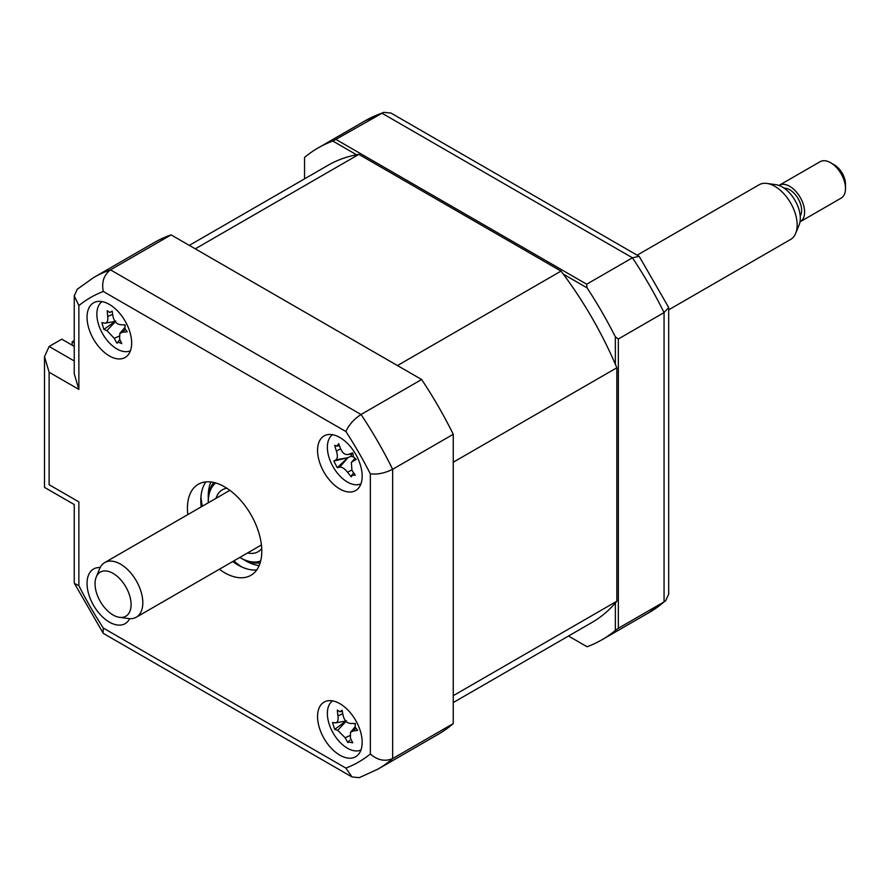 <?xml version="1.0" encoding="UTF-8"?>
<svg xmlns="http://www.w3.org/2000/svg" width="890" height="890" viewBox="0 0 890 890"><rect width="100%" height="100%" fill="white"/><g stroke="black" fill="none" stroke-linecap="round" stroke-linejoin="round"><path stroke-width="1.33" d="M615.357 364.288L615.357 336.865L618.339 338.99L618.339 628.284L615.357 630.409L615.357 602.986M587.055 646.752L568.488 636.027L587.055 646.752A283.932 163.927 -120 0 0 601.918 639.799A283.932 163.927 -120 0 0 615.357 630.409M618.339 628.284L664.062 601.885L665.664 600.75L668.69 594.108L668.69 307.484L664.062 312.59A283.932 163.927 -120 0 0 632.434 257.8L381.899 113.163A283.932 163.927 -120 0 0 365.2 120.762L317.986 148.018A283.932 163.927 -120 0 0 304.547 157.419L304.547 178.857M356.601 154.793L332.849 141.076L383.679 112.34L365.2 120.762M336.175 139.563L586.699 284.21L632.434 257.8L639.176 256.353L390.944 113.041L383.679 112.34M563.303 274.131L587.055 287.848L586.699 284.21M332.849 141.076A283.932 163.927 -120 0 0 317.986 148.018M639.176 256.353L668.69 307.484M615.357 336.865A283.932 163.927 -120 0 0 587.055 287.848M618.339 338.99L664.062 312.59L664.062 601.885A283.932 163.927 -120 0 1 649.133 612.543L601.918 639.799M339.858 755.176A31.55 18.212 -120 0 0 355.633 756.734A31.55 18.212 -120 0 0 360.472 731.458A31.55 18.212 -120 0 0 339.858 703.656A31.55 18.212 -120 0 0 324.094 702.099A31.55 18.212 -120 0 0 319.254 727.375A31.55 18.212 -120 0 0 339.858 755.176M339.858 488.999A31.55 18.212 -120 0 0 355.633 490.568A31.55 18.212 -120 0 0 360.472 465.281A31.55 18.212 -120 0 0 339.858 437.491A31.55 18.212 -120 0 0 324.094 435.922A31.55 18.212 -120 0 0 319.254 461.198A31.55 18.212 -120 0 0 339.858 488.999M109.348 355.922A31.55 18.212 -120 0 0 125.123 357.48A31.55 18.212 -120 0 0 129.962 332.204A31.55 18.212 -120 0 0 109.348 304.402A31.55 18.212 -120 0 0 93.572 302.834A31.55 18.212 -120 0 0 88.744 328.121A31.55 18.212 -120 0 0 109.348 355.922M100.17 567.553A31.55 18.212 -120 0 0 93.572 569.01A31.55 18.212 -120 0 0 88.744 594.286A31.55 18.212 -120 0 0 109.348 622.088A31.55 18.212 -120 0 0 125.123 623.656A31.55 18.212 -120 0 0 129.684 618.672M219.352 569.255A52.577 30.36 -120 0 0 224.603 572.715A52.577 30.36 -120 0 0 250.891 575.318A52.577 30.36 -120 0 0 258.957 533.188A52.577 30.36 -120 0 0 224.603 486.852A52.577 30.36 -120 0 0 198.314 484.249A52.577 30.36 -120 0 0 187.801 514.609M232.735 561.523A52.577 30.36 -120 0 0 237.986 564.994A52.577 30.36 -120 0 0 256.721 569.956M205.879 481.891A52.577 30.36 -120 0 0 201.185 506.877M453.255 723.592L392.657 758.58A283.932 163.927 60 0 1 377.727 769.238L438.325 734.25A283.932 163.927 60 0 0 453.255 723.592L453.255 434.298A283.932 163.927 60 0 0 421.626 379.507L171.103 234.871A283.932 163.927 60 0 0 154.404 242.469L93.795 277.458L77.263 289.25L74.248 295.892L74.248 373.856L78.865 389.408L49.117 372.231L49.117 484.716C43.098 488.187 43.098 488.187 49.117 484.716L78.865 501.882C72.847 505.353 72.847 505.353 78.865 501.882L78.865 585.709L74.471 583.451L74.248 582.516L74.248 504.552L44.5 487.375L44.5 356.69L49.117 346.477L74.248 360.984M78.865 585.709A268.157 154.816 -120 0 0 103.307 628.051L103.062 632.979L103.763 633.647L351.984 776.959L359.249 777.66L377.727 769.238M103.307 628.051L345.899 768.103L351.984 776.959M453.255 434.298L392.657 469.286C384.936 473.124 377.493 474.659 370.351 473.869A268.157 154.816 -120 0 0 345.899 431.528L103.307 291.464A268.157 154.816 -120 0 0 78.865 305.582L78.865 389.408M421.626 379.507L361.029 414.495C353.842 419.268 348.791 424.942 345.899 431.528M171.103 234.871L110.493 269.859C103.841 274.943 101.449 282.141 103.307 291.464M74.248 346.377L61.766 339.179L49.117 346.477M49.117 372.231L44.5 356.69M74.248 295.892L78.865 305.582M93.795 277.458A283.932 163.927 60 0 1 110.493 269.859L361.029 414.495A283.932 163.927 60 0 1 392.657 469.286L392.657 758.58C384.936 761.796 377.493 760.271 370.351 753.997L370.351 473.869M200.984 496.598A63.09 36.423 -120 0 0 202.33 506.221M233.881 560.867A63.09 36.423 -120 0 0 241.535 566.841M358.87 154.382L195.277 248.833L397.441 365.556L561.034 271.105L358.87 154.382A263.952 152.39 -120 0 0 327.976 165.329L189.314 245.384M453.255 702.555L591.928 622.499A263.952 152.39 -120 0 0 616.848 601.217L453.255 695.669L453.255 462.222L616.848 367.77A263.952 152.39 -120 0 0 561.034 271.105M616.848 601.217L616.848 367.77M74.248 342.95L72.168 341.749L74.248 340.559M72.168 345.186L72.168 341.749M339.858 711.744L342.138 710.253A71.845 41.519 83.9 0 0 343.262 716.083C344.541 720.611 347.011 723.081 350.66 723.492A71.845 7.954 -5.3 0 0 355.366 723.47L355.166 727.052L357.602 730.334A71.845 30.816 147.8 0 1 353.108 730.979L350.538 732.248L350.393 737.966A71.845 41.519 83.9 0 0 352.763 742.805L348.224 741.971L347.934 742.605A71.845 64.38 -71.9 0 1 345.131 737.743L337.722 730.334A71.845 30.816 147.8 0 1 334.718 729.377L332.482 722.524A71.845 7.954 -5.3 0 0 335.285 722.847C337.599 722.713 338.5 720.377 338 715.872A71.845 64.38 -71.9 0 1 337.321 710.053L339.858 711.744L342.327 711.344M332.593 700.864A28.391 16.398 -120 0 0 329.233 724.282A28.391 16.398 -120 0 0 360.951 749.992M335.285 722.847L335.864 722.836M355.677 728.198L353.108 730.979M354.342 723.481A12.393 7.153 60 0 1 355.054 724.249M346.355 720.744L334.718 729.377M239.799 557.44A45.223 26.11 -120 0 0 240.222 557.696A45.223 26.11 -120 0 0 260.692 560.956M241.713 558.553L240.222 557.696L241.713 558.553A47.326 27.323 60 0 0 260.18 562.792M216.036 498.311A35.756 20.648 60 0 1 222.344 489.811A35.756 20.648 60 0 1 226.906 488.265M261.716 548.552A35.756 20.648 60 0 1 258.1 551.733A35.756 20.648 60 0 1 247.587 552.946M215.658 482.959A45.223 26.11 -120 0 0 208.249 502.316A45.223 26.11 -120 0 0 208.249 502.805M208.249 502.316L208.249 500.592A47.326 27.323 60 0 1 213.811 482.469M104.742 323.137C107.123 323.17 108.135 320.956 107.768 316.473A71.845 63.513 -67.9 0 1 107.256 310.688L109.793 312.512L112.173 311.177A71.845 40.64 86.6 0 0 113.13 317.007C114.287 321.557 116.712 324.116 120.406 324.705A71.845 10.191 -3.7 0 0 125.167 324.917L124.856 328.432L127.203 331.759A71.845 33.052 149.2 0 1 122.631 332.181L119.827 333.439L119.605 338.845A71.845 40.64 86.6 0 0 121.797 343.651L118.604 342.205L116.89 343.162A71.845 63.513 -67.9 0 1 114.243 338.3L106.956 330.602A71.845 33.052 149.2 0 1 103.885 329.422L101.861 322.58A71.845 10.191 -3.7 0 0 104.742 323.137L105.498 323.137M102.083 301.61A28.391 16.398 -120 0 0 100.503 329.623A28.391 16.398 -120 0 0 124.6 351.628A28.391 16.398 -120 0 0 130.441 350.727M119.894 339.535L116.89 343.162M124.389 324.883A12.393 7.153 60 0 1 124.889 325.506M115.689 321.001L103.885 329.422M352.307 474.848L351.35 476.873A71.845 67.696 -109 0 1 347.601 472.279C344.63 468.596 342.005 466.883 339.724 467.128A71.845 15.175 138.9 0 1 337.299 467.684L333.795 461.042A71.845 7.687 -14.7 0 1 335.908 459.885C337.61 458.561 337.788 455.636 336.431 451.097A71.845 67.696 -109 0 1 334.729 445.367L336.743 446.157L338.734 443.632A71.845 44.834 64.7 0 0 340.792 449.205C342.795 453.444 345.409 455.168 348.669 454.356A71.845 7.687 -14.7 0 1 352.774 452.821L353.386 456.681L356.278 459.463A71.845 15.175 138.9 0 1 352.484 461.599L351.339 462.522L351.962 470.387A71.845 44.834 64.7 0 0 355.344 475.138L351.717 475.282L353.708 472.913M332.593 434.698A28.391 16.398 -120 0 0 332.337 465.414A28.391 16.398 -120 0 0 360.951 483.815M351.861 453.844A12.393 7.153 60 0 1 350.616 456.359A12.393 7.153 60 0 1 353.619 457.082M352.674 453.7L347.923 454.568L352.674 453.611M350.616 456.359L347.712 457.76L333.795 461.042M347.712 457.76L337.299 467.684M129.206 612.754A25.476 14.707 -120 0 0 121.085 580.18A25.476 14.707 -120 0 0 96.932 575.619A25.476 14.707 -120 0 0 96.242 577.043A25.476 14.707 -120 0 0 100.325 601.54A25.476 14.707 -120 0 0 119.494 617.326A25.476 14.707 -120 0 0 129.206 612.754M96.242 577.043L99.669 568.666A31.55 18.212 60 0 1 100.526 566.897A31.55 18.212 60 0 1 104.731 562.569A31.55 18.212 60 0 1 133.522 576.486A31.55 18.212 60 0 1 140.487 612.887A31.55 18.212 60 0 1 136.281 617.215A31.55 18.212 60 0 1 128.46 618.55L119.494 617.326M668.69 309.831L790.631 239.421A31.55 18.212 -120 0 0 794.837 235.094A31.55 18.212 -120 0 0 795.693 233.325A31.55 18.212 -120 0 0 790.631 202.998A31.55 18.212 -120 0 0 766.902 183.44A31.55 18.212 -120 0 0 759.081 184.786L637.14 255.185M766.902 183.44L775.869 184.664A25.476 14.707 60 0 1 795.037 200.45A25.476 14.707 60 0 1 799.12 224.947L795.693 233.325M784.112 188.168A16.821 9.712 60 0 1 798.007 198.437A16.821 9.712 60 0 1 800.388 215.781A16.821 9.712 60 0 1 800.221 216.059M800.244 221.732L841.139 198.114A21.026 12.137 -120 0 0 843.943 195.233A21.026 12.137 -120 0 0 845.5 188.491A21.026 12.137 -120 0 0 830.626 162.737A21.026 12.137 -120 0 0 820.113 161.691L779.217 185.298A21.026 12.137 60 0 1 798.408 194.587A21.026 12.137 60 0 1 803.047 218.84A21.026 12.137 60 0 1 800.244 221.732A21.026 12.137 60 0 1 799.999 221.866M830.626 162.737L834.342 164.884A15.775 9.111 60 0 1 845.5 184.197L845.5 188.491M345.899 768.103A268.157 154.816 -120 0 0 370.351 753.997M259.157 565.595A52.577 30.36 60 0 1 245.429 560.7A52.577 30.36 60 0 1 243.515 559.543M208.293 498.534A52.577 30.36 60 0 1 210.874 481.968M349.714 735.685L345.131 737.743M346.065 721.356L337.722 730.334M342.772 713.724L338 715.872M118.982 336.242L114.243 338.3M115.288 321.757L106.956 330.602M112.652 314.348L107.768 316.473M125.245 329.4L122.631 332.181M339.724 467.128L347.934 457.671L335.908 459.885M340.625 448.782L336.431 451.097M355.021 458.673L352.484 461.599M351.717 469.998L347.601 472.279M665.664 600.75L649.133 612.543M74.46 583.462L103.062 632.979M350.538 732.248L355.11 726.852M348.224 741.971L349.692 740.235M335.919 722.825L345.765 721.034M105.565 323.126L115.021 321.412M119.827 333.439L124.689 327.709M336.743 446.157L339.446 445.668M351.339 462.522L354.776 458.472M229.865 490.323L104.731 562.569M261.415 544.969L136.281 617.215"/></g></svg>

